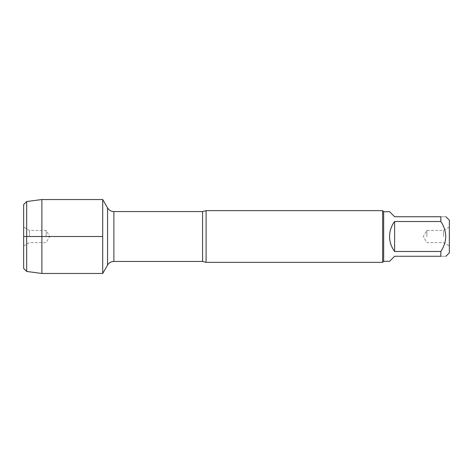<?xml version="1.0" encoding="UTF-8"?>
<svg xmlns="http://www.w3.org/2000/svg" width="473" height="473" viewBox="0 0 473 473"><rect width="100%" height="100%" fill="white"/><g stroke="black" fill="none" stroke-linecap="round" stroke-linejoin="round"><path stroke-width="0.35" stroke-dasharray="2.37 1.77" d="M206.092 262.344L206.092 210.656M102.706 236.5L102.706 273.471L102.706 236.5M382.639 210.656L382.639 262.344M449.35 236.5L449.35 245.925L449.35 236.5M449.35 252.801L449.35 220.199M389.569 261.315L394.618 256.265L440.836 256.265C447.34 256.265 447.34 256.265 440.836 256.265L440.836 251.5C447.34 241.502 447.34 231.504 440.836 221.5L440.836 216.735C447.34 216.735 447.34 216.735 440.836 216.735L394.618 216.735L389.569 211.685M394.618 251.5C387.949 241.502 387.949 231.498 394.618 221.5L394.618 251.5L440.836 251.5M394.618 221.5L440.836 221.5M383.668 211.685L383.668 261.315M443.556 236.5L443.556 230.416L443.556 236.5M426.847 236.5L426.847 230.416L426.847 236.5M41.896 199.529L41.896 273.471M26.689 271.467L26.689 201.533M46.153 236.5L46.153 230.416L46.153 236.5M29.444 236.5L29.444 230.416L29.444 236.5M23.65 236.5L23.65 227.075L23.65 236.5M23.65 204.573L23.65 268.428M202.562 211.567L202.562 261.433M113.875 261.433L113.875 211.567M107.554 207.919L107.554 265.081M449.35 227.075L443.556 230.416L426.847 230.416L423.335 236.5L426.847 242.584L443.556 242.584L449.35 245.925M23.65 245.925L29.444 242.584L46.153 242.584L49.665 236.5L46.153 230.416L29.444 230.416L23.65 227.075"/><path stroke-width="0.71" d="M206.092 210.656L206.092 262.344L382.639 262.344L382.639 210.656L206.092 210.656L202.562 211.567L113.875 211.567L113.875 261.433C111.114 261.528 109.009 262.74 107.554 265.081L107.554 207.919L102.706 199.529L102.706 273.471L102.706 199.529L41.896 199.529L41.896 273.471L102.706 273.471L107.554 265.081M445.885 216.735L449.35 220.199L449.35 252.801L445.885 256.265M394.618 256.265L389.569 261.315L383.668 261.315L383.668 211.685L389.569 211.685L394.618 216.735L440.836 216.735C447.34 216.735 447.34 216.735 440.836 216.735L440.836 221.5C447.34 231.504 447.34 241.502 440.836 251.5L440.836 256.265C447.34 256.265 447.34 256.265 440.836 256.265L394.618 256.265M394.618 221.5C391.307 225.952 389.622 230.954 389.569 236.5C389.622 242.046 391.307 247.048 394.618 251.5L394.618 221.5L440.836 221.5M394.618 251.5L440.836 251.5M26.689 271.467L23.65 268.428L23.65 204.573L26.689 201.533L26.689 271.467L41.896 273.471M102.706 236.5L23.65 236.5L102.706 236.5M206.092 262.344L202.562 261.433L202.562 211.567M202.562 261.433L113.875 261.433M113.875 211.567C111.114 211.472 109.009 210.26 107.554 207.919M383.668 211.685L382.639 210.656M383.668 261.315L382.639 262.344M26.689 201.533L41.896 199.529"/></g></svg>
